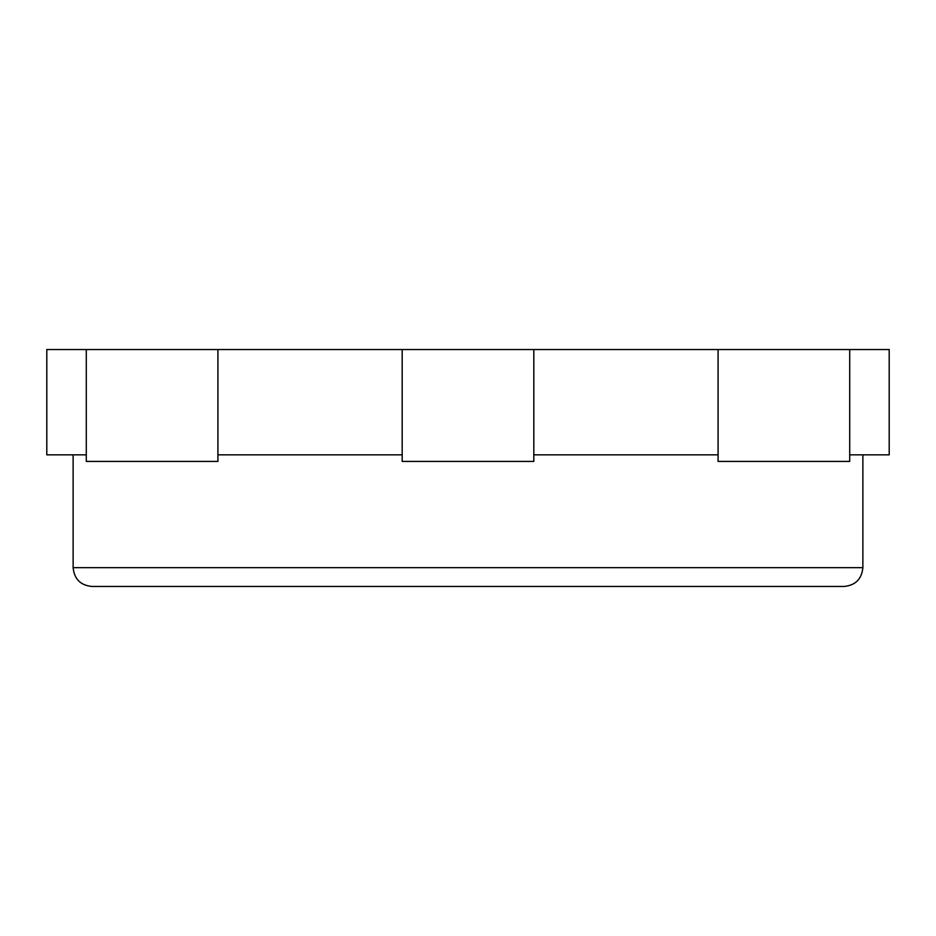 <?xml version="1.0" encoding="UTF-8"?>
<svg xmlns="http://www.w3.org/2000/svg" width="936" height="936" viewBox="0 0 936 936"><rect width="100%" height="100%" fill="white"/><g stroke="black" fill="none" stroke-linecap="round" stroke-linejoin="round"><path stroke-width="0.7" stroke-dasharray="4.68 3.51" d="M217.912 349.537L402.188 349.537L402.188 454.837L402.188 349.537L204.75 349.537L217.912 349.537L204.75 349.537L217.912 349.537L217.912 461.425L86.287 461.425L86.287 349.537L204.75 349.537L46.8 349.537L46.8 454.837L86.287 454.837L86.287 349.537L217.912 349.537L217.912 454.837L402.188 454.837L217.912 454.837L217.912 349.537L533.812 349.537L533.812 454.837L533.812 349.537L718.087 349.537L718.087 461.425L849.712 461.425L849.712 349.537L849.712 461.425L718.087 461.425L718.087 454.837L718.087 461.425L849.712 461.425L849.712 454.837L862.875 454.837L862.875 567.661L73.125 567.661L73.125 454.837L86.287 454.837L86.287 461.425L217.912 461.425L217.912 454.837L402.188 454.837L402.188 461.425L533.812 461.425L533.812 454.837L718.087 454.837L533.812 454.837L718.087 454.837L718.087 349.537L889.2 349.537L889.2 454.837L862.875 454.837M718.087 349.537L402.188 349.537L718.087 349.537L718.087 454.837M849.712 349.537L731.25 349.537L862.875 349.537L849.712 349.537L849.712 454.837M533.812 349.537L533.812 461.425L402.188 461.425L402.188 454.837M86.287 349.537L86.287 454.837L73.125 454.837M402.188 349.537L402.188 461.425L533.812 461.425L533.812 454.837M217.912 454.837L217.912 461.425L86.287 461.425L86.287 454.837"/><path stroke-width="1.4" d="M849.712 349.537L718.087 349.537L718.087 461.425L849.712 461.425L849.712 349.537L889.2 349.537L889.2 454.837L849.712 454.837M86.287 454.837L46.8 454.837L46.8 349.537L86.287 349.537L86.287 461.425L217.912 461.425L217.912 349.537L86.287 349.537M862.875 454.837L862.875 567.661C861.74 579.056 855.469 585.328 844.073 586.462L91.927 586.462L844.073 586.462C855.469 585.328 861.74 579.056 862.875 567.661L73.125 567.661C74.26 579.056 80.531 585.328 91.927 586.462C80.531 585.328 74.26 579.056 73.125 567.661L73.125 454.837M718.087 454.837L533.812 454.837M718.087 349.537L533.812 349.537L533.812 461.425L402.188 461.425L402.188 349.537L217.912 349.537M402.188 454.837L217.912 454.837M533.812 349.537L402.188 349.537"/></g></svg>
